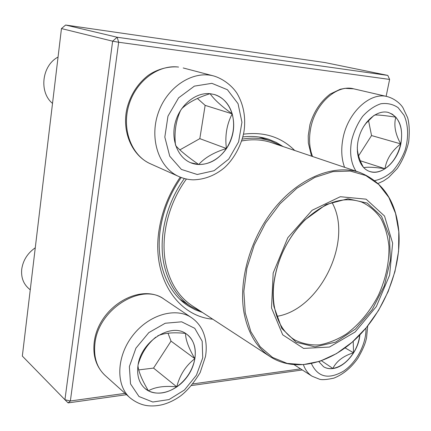 <?xml version="1.0" encoding="UTF-8"?>
<svg xmlns="http://www.w3.org/2000/svg" width="431" height="431" viewBox="0 0 431 431"><rect width="100%" height="100%" fill="white"/><g stroke="black" fill="none" stroke-linecap="round" stroke-linejoin="round"><path stroke-width="0.65" d="M325.136 62.592L65.625 25.03L117.157 37.244L387.819 75.409L325.136 62.592M302.314 369.96L191.66 385.524M126.525 394.683L68.12 402.899L70.361 400.992L125.06 393.363M22.337 356.081L64.93 399.72L112.636 41.187L61.461 28.57L22.337 356.081M212.769 319.199C177.717 316.322 151.329 277.273 159.104 229.658C162.099 210.781 169.151 193.277 180.26 177.13M243.461 134.17C264.133 131.59 281.211 137.02 294.702 150.467M386.128 96.328L389.619 79.428L118.67 42.249L70.361 400.992L64.93 399.72L68.12 402.899M192.986 383.892L300.633 368.882M181.225 177.502C170.299 193.11 163.376 210.102 160.451 228.478C155.171 261.811 167.012 292.374 188.061 305.805L195.054 309.69L202.489 312.491M283.07 146.54L276.271 142.424L268.89 139.337C260.766 136.622 252.076 135.824 242.82 136.95M65.625 25.03L61.461 28.57M389.619 79.428L387.819 75.409M117.157 37.244L112.636 41.187L118.67 42.249L117.157 37.244M137.99 365.547C140.84 341.158 171.694 321.957 186.639 334.154C198.185 342.214 198.023 362.638 186.752 377.346C175.676 392.205 155.839 397.91 145.021 388.541C139.057 383.143 136.713 375.476 137.99 365.547M35.277 247.777C27.546 253.191 23.026 260.356 21.722 269.278C20.99 277.246 23.296 283.63 28.629 288.431L30.256 289.821M185.535 333.427C185.567 339.703 188.676 348.129 194.866 358.7C196.439 347.849 193.681 339.655 186.585 334.111M176.758 386.844C186.569 379.576 192.609 370.191 194.866 358.7C185.815 365.612 179.781 374.992 176.758 386.844C164.529 385.653 155.074 386.979 148.393 390.815C157.191 394.904 166.641 393.578 176.758 386.844L153.538 368.09L171.026 341.126L167.988 333.168M144.967 388.493L148.393 390.815C142.182 380.374 138.696 372.066 137.942 365.897M138.162 364.529C141.373 353.361 147.262 344.224 155.823 337.112M157.681 335.851C164.356 332.931 173.623 332.118 185.492 333.416M138.723 369.9L153.538 368.09M194.866 358.7L171.026 341.126M359.847 334.914C358.845 350.134 345.43 367.077 332.98 368.521C329.462 369.011 326.337 368.424 323.595 366.765L318.87 361.717M353.215 341.309L353.539 352.768C357.035 347.057 359.093 341.153 359.702 335.059M323.536 366.727C326.262 368.36 329.37 368.936 332.861 368.451C340.824 366.959 347.715 361.728 353.539 352.768C343.415 355.893 336.525 361.119 332.861 368.451L321.531 360.812M353.539 352.768L345.118 347.914M400.846 143.927C397.387 161.706 381.688 175.891 369.75 171.495C359.395 168.225 354.304 152.051 359.228 136.358C364.017 120.621 377.631 109.587 388.261 112.421C399.295 116.79 403.491 127.296 400.846 143.927M363.532 167.487C360.289 161.744 358.269 156.076 357.477 150.489L357.288 147.45M363.527 126.692L365.865 123.503L373.817 115.546M374.636 115.023C378.181 114.813 385.244 115.535 395.82 117.178L392.302 114.177L388.191 112.405M400.711 143.884C402.84 132.775 401.207 123.869 395.82 117.178C393.643 125.146 395.275 134.046 400.711 143.884C391.747 150.936 386.505 159.211 384.975 168.715C392.856 163.198 398.099 154.923 400.711 143.884L371.544 135.555L368.516 120.502M369.685 171.473C374.636 172.976 379.733 172.061 384.975 168.715C374.367 167.18 367.282 166.835 363.721 167.681M358.565 155.871L371.544 135.555M384.975 168.715L360.294 160.758M210.215 93.71L214.417 94.534C230.273 99.082 237.944 120.443 231.285 138.933C224.901 157.52 205.781 169.108 190.717 162.751C177.669 157.471 170.552 139.364 175.422 122.054C180.158 104.717 195.943 92.078 210.215 93.71M58.056 57.054C41.796 65.571 38.812 92.191 52.517 103.413M190.653 162.724L198.723 164.502C209.773 164.502 219.002 159.168 226.41 148.501C213.959 152.369 204.725 157.703 198.723 164.502C188.024 157.11 180.352 150.839 175.719 145.7M175.503 145.042C174.081 132.365 175.832 120.707 180.761 110.067M181.543 108.892C187.851 102.723 197.339 97.659 210.016 93.694M210.107 93.699C214.094 99.48 221.459 106.198 232.201 113.854C229.147 103.893 223.199 97.449 214.352 94.513M226.41 148.501C233.306 137.424 235.24 125.874 232.201 113.854C226.749 124.311 224.815 135.862 226.41 148.501L199.822 138.642L205.14 105.363L197.409 98.451M179.867 149.875L199.822 138.642M232.201 113.854L205.14 105.363M201.509 311.85L190.739 306.414C177.389 297.552 168.526 283.792 164.157 265.13C158.091 238.273 165.86 203.998 184.36 178.509M242.227 139.116C252.48 137.414 262.086 138.06 271.029 141.056L281.96 146.163M271.514 307.966L273.173 273.012L287.811 237.713L312.109 210.285L340.301 196.719L366.108 199.17L384.527 216.039L392.636 243.154L389.613 275.167L376.371 306.522L355.171 331.983L329.44 347.047L303.607 348.404L282.704 334.812L271.514 307.966M273.96 306.656C272.861 299.588 272.758 292.099 273.658 284.174C277.041 259.376 287.434 237.971 304.83 219.972L326.148 204.493L347.962 198.761L367.223 203.082L381.554 216.314L389.468 236.323L390.351 260.421L384.36 285.758L372.282 309.512L355.435 329.063L335.62 342.117L315.045 346.88L296.232 342.306L281.777 328.433L273.96 306.656M274.181 305.617C273.098 298.678 273.001 291.324 273.884 283.55C277.203 259.209 287.402 238.203 304.475 220.543C324.354 202.091 343.41 195.927 361.641 202.058C369.356 205.695 375.778 211.174 380.907 218.495C385.169 226.679 387.841 235.94 388.929 246.29C389.328 262.624 385.804 278.981 378.37 295.354C370.105 311.322 359.427 324.198 346.346 333.987C337.538 339.536 328.605 343.162 319.543 344.87C310.616 345.371 302.341 343.717 294.712 339.903C283.83 333.158 276.988 321.731 274.181 305.617M332.053 202.554C353.598 240.552 319.985 309.776 276.799 316.343M202.726 357.865L202.182 341.217L194.758 328.325L181.645 321.812L165.24 323.239L148.835 332.608L135.932 348.146L129.375 366.571L130.534 383.897L138.992 396.515L152.779 402.01L168.99 399.585L184.479 389.985L196.434 375.164L202.726 357.865M105.04 375.39C96.135 366.835 92.557 355.586 94.303 341.632C98.839 306.398 140.953 282.149 164.2 299.276C142.408 282.224 98.57 308.596 94.982 343.108C93.392 356.83 96.743 367.595 105.04 375.39L130.043 397.84C115.497 385.174 116.44 356.238 132.85 335.388C149.078 314.398 176.069 306.926 191.536 317.679C196.326 320.982 199.995 325.297 202.548 330.615C206.093 338.491 207.069 347.133 205.479 356.529L200.156 372.562C193.686 383.186 187.097 391.019 180.384 396.062C175.185 399.769 169.701 402.5 163.942 404.256C158.155 405.878 152.455 406.325 146.831 405.598C140.959 404.687 135.361 402.101 130.043 397.84M311.441 363.678C317.927 377.314 328.664 379.781 343.647 371.08C356.771 362.288 366.528 343.469 365.946 328.12M294.341 364.841L312.055 376.215C308.17 373.693 305.299 369.895 303.456 364.825M374.803 180.594C381.063 179.318 387.038 176.139 392.722 171.059C397.969 165.068 402.118 158.053 405.167 150.004C408.744 137.613 408.383 124.99 404.052 115.298L398.115 107.658C393.007 104.194 387.243 102.896 380.821 103.769C374.313 105.978 368.252 110.18 362.622 116.375C357.585 123.503 353.932 131.477 351.669 140.301C349.433 152.693 350.866 162.977 355.979 171.166M311.532 156.151L308.343 142.979L308.23 135.77L309.954 124.559C313.838 111.597 320.599 101.42 330.232 94.028L340.215 89.276L344.929 88.344L353.668 88.824C336.67 84.104 314.775 104.022 310.562 128.966C308.741 139.17 309.41 148.35 312.577 156.507M344.574 167.314C341.481 158.872 340.937 149.331 342.931 138.696C347.575 112.696 370.089 91.787 387.221 96.582C395.475 98.871 400.862 104.372 402.904 107.637L407.64 117.722C409.326 123.654 409.682 131.671 408.707 141.788C406.525 151.383 402.732 160.257 397.339 168.408L388.643 177.453L383.542 180.928L378.132 183.45M197.253 174.49L214.072 170.714L228.726 159.093L238.602 141.901L241.942 122.242L238.047 103.677L227.423 89.734L211.88 83.334L194.392 86.125L178.601 97.842L167.966 116.154L164.82 137.101L169.717 156.162L181.397 169.431L197.253 174.49M150.354 163.753C131.751 155.489 121.58 131.315 127.021 108.235C130.561 94.75 137.511 83.883 147.876 75.635C155.704 69.908 167.433 66.051 178.24 67.015L178.542 67.069C158.161 64.321 135.474 81.475 128.659 105.773C121.655 130.027 131.87 155.715 150.354 163.753L178.913 176.559C159.217 168.058 149.115 139.305 158.177 113.111C167.007 86.83 192.846 70.178 213.776 75.985C224.007 79.013 233.106 86.922 237.314 93.861C243.283 104.334 245.622 116.004 244.329 128.858C243.176 140.188 236.28 156.873 224.373 167.756C215.037 175.492 204.693 179.522 193.341 179.835C188.331 179.695 183.52 178.606 178.913 176.559M270.334 356.771C296.113 373.268 332.177 363.01 358.716 336.067C385.319 309 401.498 267.312 398.837 231.528C396.186 201.643 383.181 181.957 359.826 172.465C335.162 163.985 301.312 176.516 276.147 206.287C250.993 236.016 238.09 279.66 244.016 312.723C247.944 333.093 256.714 347.774 270.334 356.771L192.328 305.859C179.107 297.11 170.342 283.501 166.032 265.022C160.025 238.321 167.891 204.208 186.424 179.016M241.651 140.975C252.318 138.971 262.296 139.525 271.573 142.656L359.826 172.465M398.799 231.646L395.545 213.383L388.816 197.387L378.779 184.506L365.752 175.509L350.252 171.059L332.985 171.613L314.84 177.389L296.83 188.272L280.042 203.782L265.539 223.08L254.252 245.023L246.882 268.254L243.849 291.329L245.239 312.863L250.837 331.638L260.157 346.707L272.532 357.412L287.175 363.408L303.262 364.631L319.958 361.248L336.498 353.603L352.17 342.192L366.355 327.598L378.51 310.482L388.169 291.555L394.952 271.573L398.567 251.327L398.799 231.646M164.2 299.276L191.536 317.679M367.691 325.987L366.549 337.92L365.795 340.953C364.556 345.468 361.9 351.254 357.822 358.323C351.13 367.805 343.141 374.41 333.858 378.143C326.984 379.614 322.259 379.997 319.689 379.291L312.055 376.215M353.668 88.824L387.221 96.582M357.471 150.489L357.364 151.874M365.86 123.503L366.528 122.345M183.202 67.963L213.776 75.985M271.029 141.056L258.972 137.01M190.739 306.414L180.099 299.448M273.884 283.55L273.658 284.174M304.475 220.543L304.83 219.972"/></g></svg>
